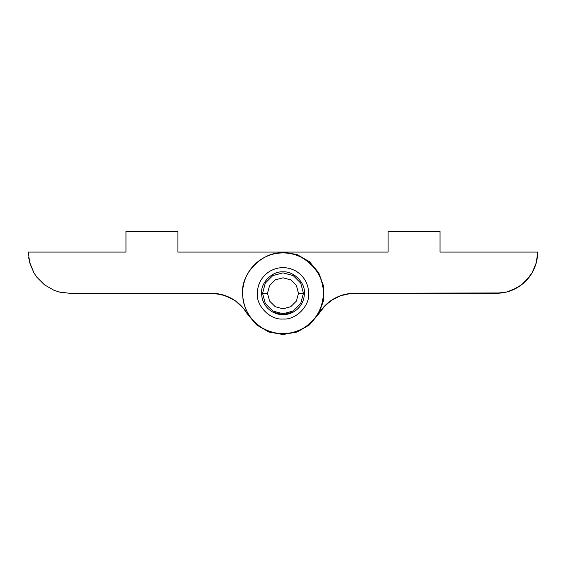 <?xml version="1.0" encoding="UTF-8"?>
<svg xmlns="http://www.w3.org/2000/svg" width="566" height="566" viewBox="0 0 566 566"><rect width="100%" height="100%" fill="white"/><g stroke="black" fill="none" stroke-linecap="round" stroke-linejoin="round"><path stroke-width="0.85" d="M272.281 311.866L283 314.731L293.719 311.866L283 314.731L272.281 311.866C279.427 315.651 286.573 315.651 293.719 311.866C300.567 307.571 304.14 301.388 304.43 293.301C304.14 301.388 300.567 307.571 293.719 311.866C286.573 315.651 279.427 315.651 272.281 311.866C265.433 307.571 261.86 301.388 261.57 293.301C261.86 301.388 265.433 307.571 272.281 311.866C265.433 307.571 261.86 301.388 261.57 293.301C260.608 282.703 272.395 270.916 283 271.871C272.395 270.916 260.608 282.703 261.57 293.301M303.44 293.301L300.702 283.085L303.44 293.301L300.702 283.085L293.223 275.6L283 272.862L272.777 275.6L283 272.862L293.223 275.6L300.702 283.085L303.44 293.301L298.494 293.301L303.44 293.301L300.702 303.525L303.44 293.301L300.702 303.525L293.223 311.01L300.702 303.525L293.223 311.01L283 313.748L293.223 311.01L283 313.748L272.777 311.01L283 313.748L293.223 311.01M262.56 293.301L265.298 283.085L272.777 275.6L265.298 283.085L262.56 293.301L267.506 293.301L269.579 285.554L275.253 279.88L283 277.807L290.747 279.88L296.421 285.554L298.494 293.301L296.421 301.048L290.747 306.722L283 308.803L275.253 306.722L269.579 301.048L267.506 293.301L262.56 293.301L265.298 303.525L272.777 311.01L265.298 303.525L262.56 293.301L265.298 303.525L262.56 293.301L265.298 283.085L272.777 275.6L283 272.862L272.777 275.6M293.223 275.6L283 272.862L293.223 275.6L300.702 283.085M272.777 311.01L283 313.748L272.777 311.01L265.298 303.525M267.506 293.301L269.579 301.048L275.253 306.722L283 308.803L290.747 306.722L296.421 301.048L298.494 293.301L296.421 285.554L290.747 279.88L283 277.807L275.253 279.88L269.579 285.554L267.506 293.301M529.139 277.234L521.576 284.79L517.091 287.783L507.15 291.9L501.865 292.947L354.33 293.301M318.693 313.911L309.489 324.877L318.693 313.911L323.589 300.461L323.589 286.148L318.693 272.699L309.489 261.733L297.093 254.573L283 252.089L177.908 252.089L177.908 231.48L125.977 231.48L125.977 252.089L28.3 252.089L29.701 262.758L33.819 272.699L36.818 277.177L44.424 284.79L53.742 290.167L58.85 291.9L69.512 293.301L215.207 293.457L225.714 295.792L235.258 300.758L225.714 295.792L215.207 293.457L69.512 293.301L58.85 291.9L53.742 290.167L44.424 284.79L36.818 277.177L33.819 272.699L29.701 262.758L28.3 252.089L125.977 252.089L125.977 231.48L177.908 231.48L177.908 252.089L388.092 252.089L283 252.089L297.093 254.573L309.489 261.733L318.693 272.699L323.589 286.148L323.589 300.461L318.693 313.911C322.401 307.564 327.431 302.534 333.777 298.827L325.245 305.371L318.693 313.911L322.811 308.024L330.742 300.758L340.286 295.792L350.793 293.457L340.286 295.792L333.777 298.827C340.166 295.183 347.029 293.337 354.387 293.301L496.488 293.301C507.794 293.124 517.508 289.099 525.63 281.231L525.658 281.203M532.146 272.748L525.63 281.231C533.497 273.109 537.516 263.395 537.7 252.089L440.023 252.089L440.023 231.48L388.092 231.48L388.092 252.089L388.092 231.48L440.023 231.48L440.023 252.089L537.7 252.089L537.474 256.433M537.7 252.089L536.299 262.758L532.182 272.699L529.196 277.163M537.53 255.839L537.587 255.188M537.587 255.153L537.629 254.523M537.346 257.466L536.299 262.758L532.182 272.699M525.63 281.231L521.576 284.79L512.258 290.167L507.15 291.9L496.488 293.301M350.814 293.457L343.718 294.709L336.947 297.171M330.742 300.758L325.245 305.371L320.625 310.875M235.258 300.758L243.189 308.024L247.307 313.911L243.189 308.024L235.258 300.758L243.189 308.024L247.307 313.911L256.511 324.877L247.307 313.911C243.599 307.564 238.569 302.534 232.223 298.827L235.258 300.758M257.282 293.301C256.136 306.029 270.279 320.172 283 319.019C295.721 320.172 309.864 306.029 308.718 293.301C308.371 283.608 304.084 276.18 295.855 271.029C287.287 266.487 278.713 266.487 270.145 271.029C261.916 276.18 257.629 283.608 257.282 293.301C257.629 283.608 261.916 276.18 270.145 271.029C278.713 266.487 287.287 266.487 295.855 271.029C304.084 276.18 308.371 283.608 308.718 293.301C309.864 306.029 295.721 320.172 283 319.019C270.279 320.172 256.136 306.029 257.282 293.301M309.489 324.877L297.093 332.03L283 334.52L268.907 332.03L256.511 324.877L268.907 332.03L283 334.52L297.093 332.03L309.489 324.877M211.613 293.301L222.282 294.709L232.223 298.827C225.834 295.183 218.971 293.337 211.613 293.301M61.701 292.558L60.421 292.289M59.869 292.155L58.85 291.9M33.819 272.699L29.432 261.683M29.298 261.11L29.043 259.893M28.816 258.605L28.64 257.396M323.391 293.301C323.356 300.511 321.552 307.239 317.979 313.5C314.342 319.719 309.418 324.651 303.192 328.28C296.938 331.853 290.202 333.657 283 333.692C275.798 333.657 269.062 331.853 262.808 328.28C256.582 324.651 251.658 319.719 248.021 313.5C244.448 307.239 242.644 300.511 242.609 293.301C242.644 286.099 244.448 279.371 248.021 273.109C251.658 266.883 256.582 261.959 262.808 258.322C269.062 254.757 275.798 252.952 283 252.917C290.202 252.952 296.938 254.757 303.192 258.322C309.418 261.959 314.342 266.883 317.979 273.109C321.552 279.371 323.356 286.099 323.391 293.301C325.195 273.321 302.98 251.106 283 252.917C263.02 251.106 240.805 273.321 242.609 293.301C243.154 308.534 249.889 320.193 262.808 328.28C276.272 335.426 289.728 335.426 303.192 328.28C316.111 320.193 322.846 308.534 323.391 293.301M304.43 293.301C305.392 282.703 293.605 270.916 283 271.871C293.605 270.916 305.392 282.703 304.43 293.301C304.14 301.388 300.567 307.571 293.719 311.866"/></g></svg>

